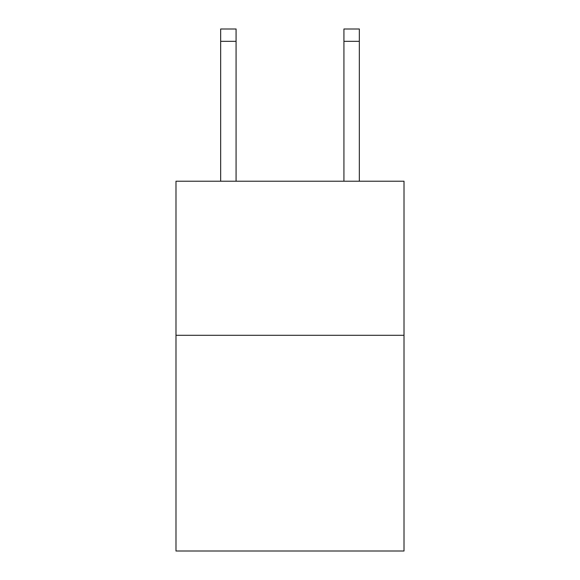 <?xml version="1.0" encoding="UTF-8"?>
<svg xmlns="http://www.w3.org/2000/svg" width="580" height="580" viewBox="0 0 580 580"><rect width="100%" height="100%" fill="white"/><g stroke="black" fill="none" stroke-linecap="round" stroke-linejoin="round"><path stroke-width="0.87" d="M404.013 335.298L404.013 551L175.987 551L175.987 181.221L404.013 181.221L404.013 335.298L175.987 335.298M236.075 181.221L236.075 41.325L220.668 41.325L220.668 29L236.075 29L236.075 41.325M220.668 181.221L220.668 41.325M359.332 181.221L359.332 29L343.925 29L343.925 181.221M343.925 41.325L359.332 41.325"/></g></svg>
